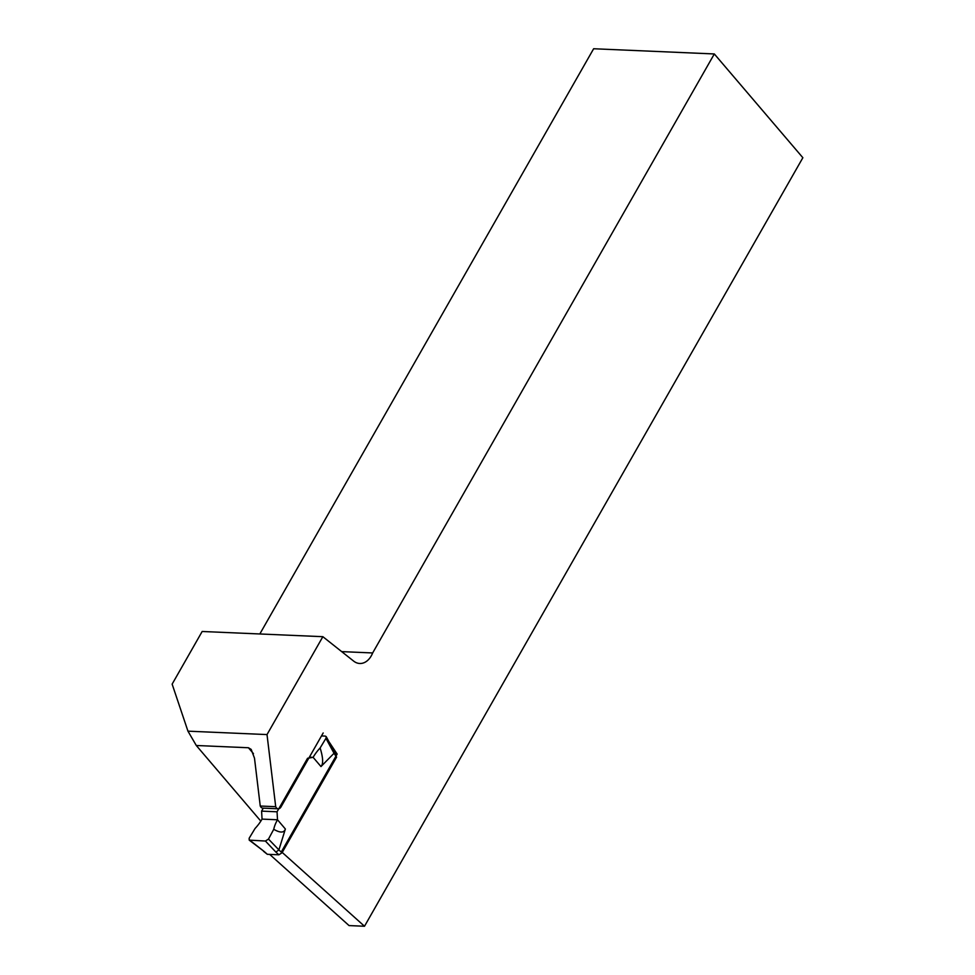 <?xml version="1.0" encoding="UTF-8"?>
<svg xmlns="http://www.w3.org/2000/svg" width="975" height="975" viewBox="0 0 975 975"><rect width="100%" height="100%" fill="white"/><g stroke="black" fill="none" stroke-linecap="round" stroke-linejoin="round"><path stroke-width="1.46" d="M322.859 636.687L202.166 631.483L172.136 684.133L187.956 731.165L196.292 745.497L248.43 747.752L251.172 749.397L254.487 758.148L260.252 806.033L275.706 806.691L267.016 734.577L322.859 636.687L353.645 661.099A20.085 13.894 92.5 0 0 359.775 663.487A20.085 13.894 92.5 0 0 372.657 652.957L714.322 53.954L802.864 157.718L364.504 926.25L281.434 851.736L337.143 754.065L328.855 741.548M187.956 731.165L267.016 734.577M269.697 854.405L349.05 925.58L364.504 926.25M323.176 732.968L280.946 807.02A4.68 3.242 -87.5 0 1 278.265 808.799A4.68 3.242 -87.5 0 1 275.706 806.691M278.265 808.799L262.823 808.129A4.68 3.242 -87.5 0 1 260.252 806.033M259.837 633.969L593.641 48.75L714.322 53.954M341.689 651.617L372.657 652.957M196.292 745.497L260.837 821.133M335.839 754.016L337.143 754.065M334.291 751.676L334.023 753.285L336.57 757.148L282.031 852.772L278.899 854.795L267.308 854.295L263.53 851.309M278.899 854.795L275.852 852.065L278.887 849.956L282.031 852.772M249.929 840.365L264.262 851.565L249.222 840.133L265.407 841.035L268.478 839.085L273.743 829.298A33.467 19.39 139.5 0 1 277.509 819.78L277.046 811.797L307.564 758.27L313.121 757.343L320.982 766.557L334.023 753.285L325.942 738.331L320.129 747.959A33.467 19.39 -40.5 0 0 313.121 757.343L309.38 757.173M263.287 808.153L261.592 811.127L277.046 811.797M261.592 811.127L262.056 819.11L277.509 819.78L285.37 828.994L278.887 849.956M262.056 819.11A33.467 19.39 139.5 0 1 255.048 828.494L249.161 838.244L249.222 840.133M268.478 839.085L278.911 849.908M273.743 829.298C280.227 833.04 284.103 832.943 285.37 828.994M321.494 735.93L325.26 736.088L326.211 736.612L326.016 738.209M320.129 747.959C323.152 757.782 323.432 763.986 320.982 766.557M248.43 747.752L253.451 753.626M264.262 851.565L267.308 854.295M275.852 852.065L265.407 841.035M334.315 751.713L336.558 755.101M326.211 736.612L334.34 751.749"/></g></svg>

